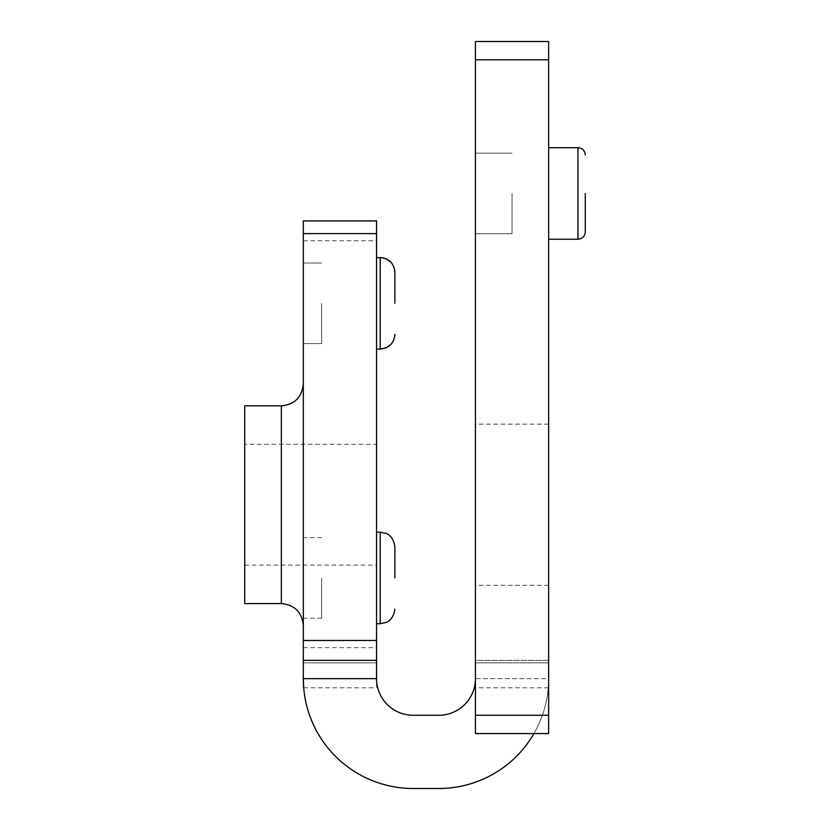 <?xml version="1.0" encoding="UTF-8"?>
<svg xmlns="http://www.w3.org/2000/svg" width="830" height="830" viewBox="0 0 830 830"><rect width="100%" height="100%" fill="white"/><g stroke="black" fill="none" stroke-linecap="round" stroke-linejoin="round"><path stroke-width="0.62" stroke-dasharray="4.15 3.11" d="M303.313 303.313L303.313 343.599L303.313 303.313M321.625 303.313L321.625 343.599L321.625 303.313M303.313 577.95L303.313 618.226L303.313 577.95M321.625 577.95L321.625 618.226L321.625 577.95M376.55 577.95L376.55 623.724L376.55 577.95M376.55 303.313L376.55 349.088L376.55 303.313M475.424 193.463L475.424 233.738L475.424 193.463M512.037 193.463L512.037 233.738L512.037 193.463M548.651 193.463L548.651 147.688L548.651 193.463M394.862 303.313L394.862 272.188L394.862 303.313M585.275 193.463L585.275 231.912L585.275 193.463M475.424 504.713L475.424 424.151L475.424 504.713M548.651 504.713L548.651 424.151L548.651 504.713M303.313 504.713L303.313 383.875L303.313 504.713M244.726 405.849L244.726 603.576M244.726 444.299L244.726 565.137L244.726 444.299L376.55 444.299L376.55 565.137L376.55 444.299M244.726 565.137L376.55 565.137M303.313 687.8L303.313 678.65A109.851 109.851 0 0 0 413.174 788.5L438.8 788.5A109.851 109.851 0 0 0 548.651 678.65L548.651 59.812L475.424 59.812L475.424 41.5L548.651 41.5L548.651 59.812M376.55 678.65L303.313 678.65L303.313 660.338L376.55 660.338L376.55 220.925L303.313 220.925L303.313 660.338L376.55 660.338L376.55 678.65A36.613 36.613 0 0 0 413.174 715.263L438.8 715.263A36.613 36.613 0 0 0 475.424 678.65L475.424 715.263L475.424 660.338L475.424 678.65L475.424 660.338L475.424 678.65L548.651 678.65L548.651 660.338L548.651 687.8L548.651 660.338L548.651 678.65L475.424 678.65M533.939 733.575A109.851 109.851 0 0 0 548.651 678.65L548.651 733.575L475.424 733.575L475.424 59.812M303.313 660.338L376.55 660.338L376.55 687.8L376.55 660.338L303.313 660.338L376.55 660.338M548.651 660.338L475.424 660.338L475.424 662.838L475.424 660.338L548.651 660.338M475.424 662.838L475.424 687.8L475.424 662.838L548.651 662.838L475.424 662.838M548.651 733.575L475.424 733.575L548.651 733.575M380.213 532.175L380.213 623.724M376.55 257.549L380.213 257.549L380.213 349.088L380.213 303.313L380.213 349.088L376.55 349.088M548.651 147.688L577.95 147.688L577.95 239.237L577.95 193.463L577.95 239.237L548.651 239.237M281.349 405.849L281.349 603.576M548.651 715.263L475.424 715.263M303.313 647.649L376.55 647.649M303.313 240.783L376.55 240.783M303.313 662.838L376.55 662.838L303.313 662.838M321.625 343.599L303.313 343.599L321.625 343.599M321.625 618.226L303.313 618.226M512.037 233.738L475.424 233.738L512.037 233.738M391.148 262.436L393.545 266.119M393.669 266.409L394.727 270.196M548.651 585.275L475.424 585.275M303.697 687.8L376.55 687.8M548.651 424.151L475.424 424.151M548.651 687.8L475.424 687.8M321.625 263.037L303.313 263.037L321.625 263.037M391.148 344.191L393.545 340.507M393.669 340.227L394.727 336.44M512.037 153.187L475.424 153.187L512.037 153.187M321.625 537.674L303.313 537.674"/><path stroke-width="1.25" d="M394.862 577.95L394.862 546.825L394.862 577.95M394.862 303.313L394.862 272.188L394.862 303.313M585.275 193.463L585.275 231.912L585.275 193.463M303.313 233.624L376.55 233.624L376.55 220.925L303.313 220.925L303.313 660.338L376.55 660.338L376.55 678.65A36.613 36.613 0 0 0 413.174 715.263L438.8 715.263A36.613 36.613 0 0 0 475.424 678.65M376.55 233.624L376.55 660.338M281.349 405.849L281.349 603.576L244.726 603.576L244.726 405.849L281.349 405.849C294.692 404.542 302.016 397.217 303.313 383.875M533.939 733.575A109.851 109.851 0 0 1 438.8 788.5L413.174 788.5A109.851 109.851 0 0 1 303.313 678.65L303.313 660.338M376.55 678.65L303.313 678.65L303.697 687.8M548.651 59.812L548.651 41.5L475.424 41.5L475.424 733.575L548.651 733.575L548.651 59.812L475.424 59.812M376.55 623.724L380.213 623.724L380.213 532.175L386.24 533.472C385.732 533.192 393.462 535.381 394.862 546.825M391.148 344.191L386.24 347.791L380.213 349.088L380.213 257.549C389.114 258.41 393.991 263.297 394.862 272.188L394.727 270.196M548.651 239.237L577.95 239.237C582.401 238.801 584.839 236.363 585.275 231.912C584.839 236.363 582.401 238.801 577.95 239.237L577.95 147.688L548.651 147.688M303.313 640.48L376.55 640.48M548.651 715.263L475.424 715.263M380.213 532.175L376.55 532.175M391.148 262.436L386.24 258.846L383.18 257.85L376.55 257.549M281.349 603.576C294.692 604.883 302.016 612.208 303.313 625.55M577.95 147.688C582.401 148.124 584.839 150.562 585.275 155.013C584.839 150.562 582.401 148.124 577.95 147.688M394.727 336.44L394.862 334.438C393.991 343.34 389.114 348.216 380.213 349.088L376.55 349.088M380.213 623.724L386.24 622.427C385.732 622.708 393.462 620.518 394.862 609.075"/></g></svg>
